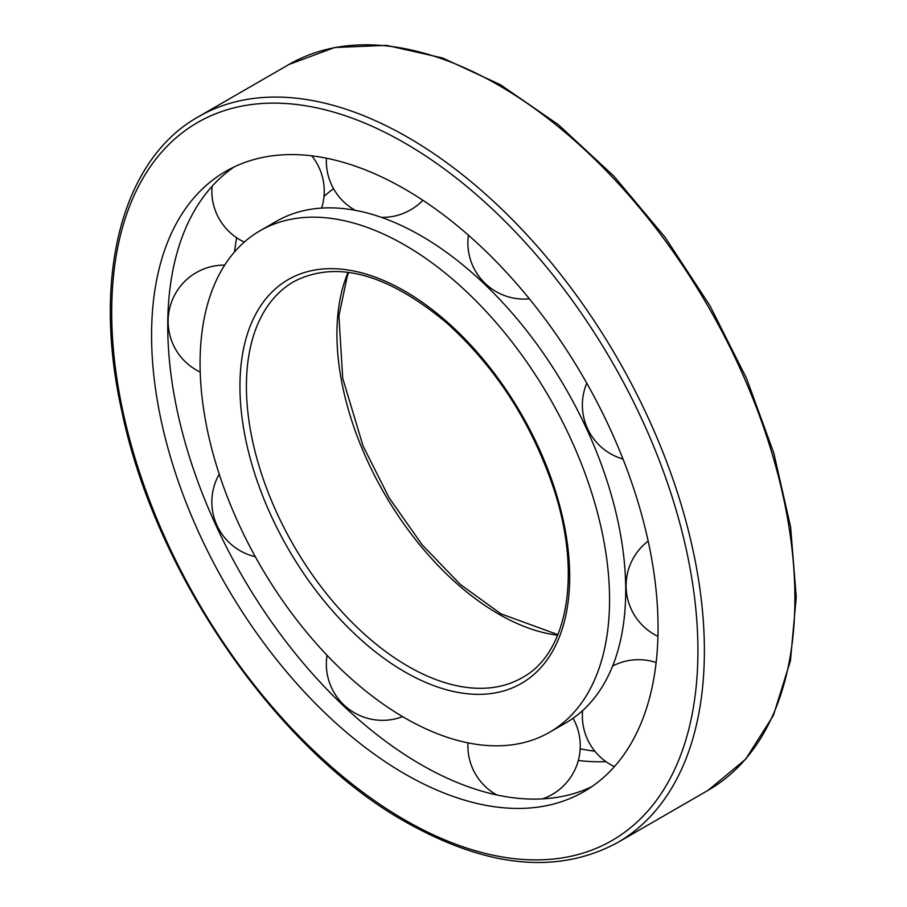 <?xml version="1.0" encoding="UTF-8"?>
<svg xmlns="http://www.w3.org/2000/svg" width="907" height="907" viewBox="0 0 907 907"><rect width="100%" height="100%" fill="white"/><g stroke="black" fill="none" stroke-linecap="round" stroke-linejoin="round"><path stroke-width="1.36" d="M404.817 717.925A289.548 167.171 -120 0 0 549.585 732.266A289.548 167.171 -120 0 0 549.597 397.924A289.548 167.171 -120 0 0 260.037 230.752A289.548 167.171 -120 0 0 215.662 462.774A289.548 167.171 -120 0 0 404.817 717.925M549.585 732.266L565.753 722.936A289.548 167.171 -120 0 0 605.729 476.946A289.548 167.171 -120 0 0 509.224 309.786A289.548 167.171 -120 0 0 276.204 221.41L260.037 230.752M333.572 188.747A289.548 167.171 -120 0 0 324.003 196.411M580.185 748.819A358.129 206.762 -120 0 0 594.845 751.189M578.326 760.474A358.129 206.762 -120 0 0 605.899 761.608M236.648 237.736A358.129 206.762 -120 0 0 234.539 251.908M234.017 167.013A358.129 206.762 -120 0 0 192.465 466.266A358.129 206.762 -120 0 0 311.838 673.017A358.129 206.762 -120 0 0 420.984 764.59A358.129 206.762 -120 0 0 591.783 786.675M404.817 773.92A358.129 206.762 -120 0 0 583.881 791.652A358.129 206.762 -120 0 0 583.881 378.128A358.129 206.762 -120 0 0 225.752 171.355A358.129 206.762 -120 0 0 170.856 458.33A358.129 206.762 -120 0 0 404.817 773.92M348.107 272.293A228.598 131.98 -120 0 0 498.567 614.028A228.598 131.98 -120 0 0 557.646 635.217M408.048 666.282A228.598 131.98 -120 0 0 522.341 677.608C567.884 653.221 582.237 573.485 553.281 487.354C530.958 421.766 495.381 366.904 446.55 322.801C387.074 273.449 336.146 259.731 293.755 281.669A228.598 131.98 -120 0 0 258.71 464.849A228.598 131.98 -120 0 0 408.048 666.282M404.817 671.883A233.167 134.621 -120 0 0 547.601 468.749A233.167 134.621 -120 0 0 262.032 303.879A233.167 134.621 -120 0 0 404.817 671.883M404.817 819.962A414.51 239.323 -120 0 0 658.652 458.829A414.51 239.323 -120 0 0 150.981 165.732A414.51 239.323 -120 0 0 404.817 819.962M617.588 842.58A419.091 241.965 -120 0 0 617.588 358.662A419.091 241.965 -120 0 0 198.508 116.697C121.561 159.666 91.788 277.089 121.833 411.256C155.324 573.734 277.089 750.055 405.758 822.048C487.342 867.942 557.952 874.779 617.588 842.58L708.106 790.314A419.091 241.965 -120 0 0 708.106 306.396A419.091 241.965 -120 0 0 289.027 64.442L198.508 116.697M557.884 634.639L500.857 613.801L460.314 584.437L422.231 544.914L389.103 497.784L363.095 446.074L342.733 378.378L338.912 315.919L347.313 276.034L348.73 272.372M708.106 790.314L745.599 759.25L773.388 715.442L790.451 660.681L796.244 597.101L790.632 527.08L773.852 453.251L746.552 378.423L709.796 305.455L664.99 237.135L613.824 176.071L558.281 124.61L500.437 84.725L442.469 57.957L386.518 45.35L334.672 47.504L289.027 64.442M648.165 541.071A56.2 56.2 0 0 0 657.938 636.363M586.784 383.208A56.2 56.2 0 0 0 622.996 459.044M468.409 235.174A56.2 56.2 0 0 0 529.382 298.834M326.429 158.203A56.2 56.2 0 0 0 355.295 210.333M381.405 217.363A56.2 56.2 0 0 0 422.9 200.288M321.622 208.1A56.2 56.2 0 0 0 311.77 155.834M212.068 186.298A56.2 56.2 0 0 0 244.3 242.067M224.698 265.105A56.2 56.2 0 0 0 200.209 372.063M219.211 474.168A56.2 56.2 0 0 0 255.298 556.705M327.042 655.308A56.2 56.2 0 0 0 402.595 716.632M542.658 798.863A56.2 56.2 0 0 0 573.043 718.276M467.955 742.856A56.2 56.2 0 0 0 496.719 794.929M656.135 662.507A56.2 56.2 0 0 0 612.622 666.033M582.611 710.612A56.2 56.2 0 0 0 614.402 766.619"/></g></svg>

